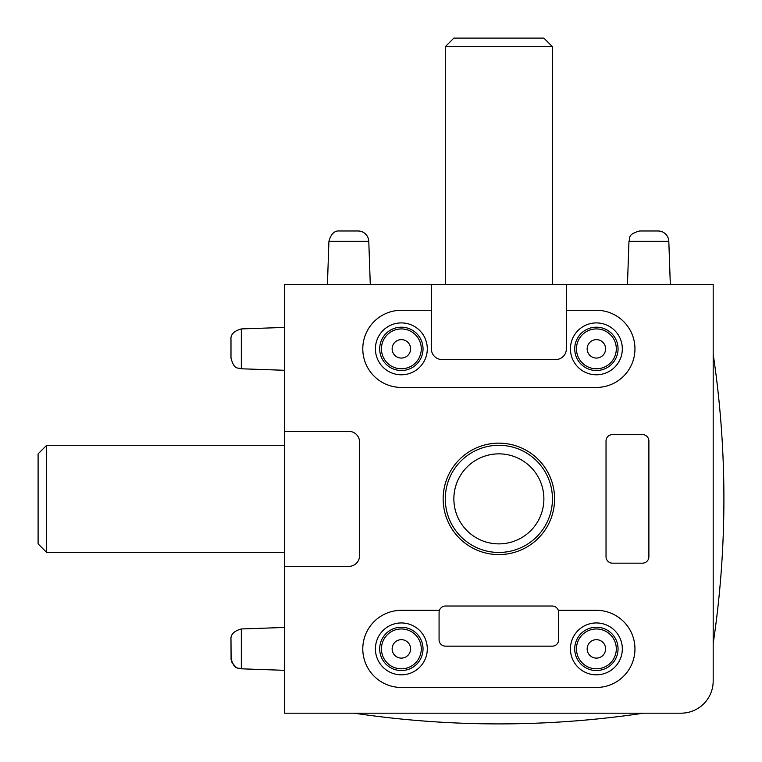 <?xml version="1.0" encoding="UTF-8"?>
<svg xmlns="http://www.w3.org/2000/svg" width="762" height="762" viewBox="0 0 762 762"><rect width="100%" height="100%" fill="white"/><g stroke="black" fill="none" stroke-linecap="round" stroke-linejoin="round"><path stroke-width="1.14" d="M498.872 552.45A53.578 53.578 0 0 0 552.45 498.872A53.578 53.578 0 0 0 498.872 445.294A53.578 53.578 0 0 0 445.294 498.872A53.578 53.578 0 0 0 498.872 552.45M498.872 543.878A45.006 45.006 0 0 0 537.848 476.364A45.006 45.006 0 0 0 459.896 476.364A45.006 45.006 0 0 0 498.872 543.878M445.294 46.672L552.45 46.672L543.878 38.1L453.866 38.1L445.294 46.672L445.294 284.559M46.672 552.45L46.672 445.294L38.1 453.866L38.1 543.878L46.672 552.45L284.559 552.45M713.184 643.538L713.184 354.206A981.827 981.827 0 0 1 713.184 643.538L713.184 643.528M354.206 713.184L643.538 713.184A981.827 981.827 0 0 1 354.206 713.184L354.216 713.184M596.379 610.314L558.298 610.314A6.429 6.429 0 0 0 552.231 606.028L445.503 606.028A6.429 6.429 0 0 0 439.445 610.314L401.364 610.314A38.576 38.576 0 0 0 362.788 648.891A38.576 38.576 0 0 0 401.364 687.467L596.379 687.467A38.576 38.576 0 0 0 634.956 648.891A38.576 38.576 0 0 0 596.379 610.314M431.368 284.559L431.368 310.277L401.364 310.277A38.576 38.576 0 0 0 362.788 348.853A38.576 38.576 0 0 0 401.364 387.429L596.379 387.429A38.576 38.576 0 0 0 634.956 348.853A38.576 38.576 0 0 0 596.379 310.277L566.376 310.277L566.376 284.559L284.559 284.559L284.559 713.184L681.038 713.184A32.147 32.147 0 0 0 713.184 681.038L713.184 284.559L566.376 284.559M284.559 566.376L348.853 566.376A10.716 10.716 0 0 0 359.569 555.669L359.569 442.074A10.716 10.716 0 0 0 348.853 431.368L284.559 431.368M554.593 498.872A55.721 55.721 0 0 0 471.011 450.618A55.721 55.721 0 0 0 471.011 547.126A55.721 55.721 0 0 0 554.593 498.872M648.891 441.007A6.429 6.429 0 0 0 642.461 434.578L612.457 434.578A6.429 6.429 0 0 0 606.028 441.007L606.028 556.736A6.429 6.429 0 0 0 612.457 563.166L642.461 563.166A6.429 6.429 0 0 0 648.891 556.736L648.891 441.007M231.096 659.654L230.981 639.68C230.476 634.565 233.924 631.003 241.325 628.964L284.559 627.459M241.325 328.927L241.325 368.779C238.058 367.179 234.448 370.799 230.981 358.064L230.981 339.642C230.476 334.528 233.924 330.965 241.325 328.927L284.559 327.422M627.459 284.559L628.964 241.325L668.817 241.325L670.322 284.559M628.964 241.325C630.565 238.058 626.945 234.448 639.68 230.981L658.101 230.981A10.716 10.716 0 0 1 668.817 241.325M327.422 284.559L328.927 241.325L368.779 241.325L370.284 284.559M328.927 241.325C330.965 233.924 334.528 230.476 339.642 230.981L358.064 230.981A10.716 10.716 0 0 1 368.779 241.325M558.67 612.457A6.429 6.429 0 0 0 558.298 610.314M558.66 639.728L558.66 612.457M439.445 610.314A6.429 6.429 0 0 0 439.074 612.457L439.074 639.728A6.429 6.429 0 0 0 445.503 646.157L552.231 646.157A6.429 6.429 0 0 0 558.67 639.728M431.368 310.277L431.368 348.853A10.716 10.716 0 0 0 442.074 359.569L555.669 359.569A10.716 10.716 0 0 0 566.376 348.853L566.376 310.277M284.559 670.322L241.325 668.817L241.325 628.964M427.301 648.891A25.946 25.946 0 0 0 388.391 626.421A25.946 25.946 0 0 0 388.391 671.36A25.946 25.946 0 0 0 427.301 648.891M622.325 648.891A25.946 25.946 0 0 0 583.416 626.421A25.946 25.946 0 0 0 583.416 671.36A25.946 25.946 0 0 0 622.325 648.891M427.301 348.853A25.946 25.946 0 0 0 388.391 326.384A25.946 25.946 0 0 0 388.391 371.323A25.946 25.946 0 0 0 427.301 348.853M622.325 348.853A25.946 25.946 0 0 0 583.416 326.384A25.946 25.946 0 0 0 583.416 371.323A25.946 25.946 0 0 0 622.325 348.853M618.049 648.891A21.66 21.66 0 0 0 596.379 627.231A21.66 21.66 0 0 0 574.719 648.891A21.66 21.66 0 0 0 596.379 670.55A21.66 21.66 0 0 0 618.049 648.891M616.306 648.891A19.926 19.926 0 0 0 596.379 628.964A19.926 19.926 0 0 0 576.463 648.891A19.926 19.926 0 0 0 596.379 668.817A19.926 19.926 0 0 0 616.306 648.891M605.599 648.891A9.211 9.211 0 0 0 591.779 640.909A9.211 9.211 0 0 0 591.779 656.873A9.211 9.211 0 0 0 605.599 648.891M618.049 348.853A21.66 21.66 0 0 0 596.379 327.193A21.66 21.66 0 0 0 574.719 348.853A21.66 21.66 0 0 0 596.379 370.513A21.66 21.66 0 0 0 618.049 348.853M616.306 348.853A19.926 19.926 0 0 0 596.379 328.927A19.926 19.926 0 0 0 576.463 348.853A19.926 19.926 0 0 0 596.379 368.779A19.926 19.926 0 0 0 616.306 348.853M605.599 348.853A9.211 9.211 0 0 0 591.779 340.871A9.211 9.211 0 0 0 591.779 356.835A9.211 9.211 0 0 0 605.599 348.853M423.024 648.891A21.66 21.66 0 0 0 401.364 627.231A21.66 21.66 0 0 0 379.695 648.891A21.66 21.66 0 0 0 401.364 670.55A21.66 21.66 0 0 0 423.024 648.891M421.281 648.891A19.926 19.926 0 0 0 401.364 628.964A19.926 19.926 0 0 0 381.438 648.891A19.926 19.926 0 0 0 401.364 668.817A19.926 19.926 0 0 0 421.281 648.891M410.575 648.891A9.211 9.211 0 0 0 396.754 640.909A9.211 9.211 0 0 0 396.754 656.873A9.211 9.211 0 0 0 410.575 648.891M423.024 348.853A21.66 21.66 0 0 0 401.364 327.193A21.66 21.66 0 0 0 379.695 348.853A21.66 21.66 0 0 0 401.364 370.513A21.66 21.66 0 0 0 423.024 348.853M421.281 348.853A19.926 19.926 0 0 0 401.364 328.927A19.926 19.926 0 0 0 381.438 348.853A19.926 19.926 0 0 0 401.364 368.779A19.926 19.926 0 0 0 421.281 348.853M410.575 348.853A9.211 9.211 0 0 0 396.754 340.871A9.211 9.211 0 0 0 396.754 356.835A9.211 9.211 0 0 0 410.575 348.853M552.45 284.559L552.45 46.672M284.559 445.294L46.672 445.294M239.763 668.645L237.496 667.96M235.41 666.779L231.696 661.949M241.325 668.817C238.058 667.217 234.448 670.836 230.981 658.101M241.325 368.779L284.559 370.284"/></g></svg>
